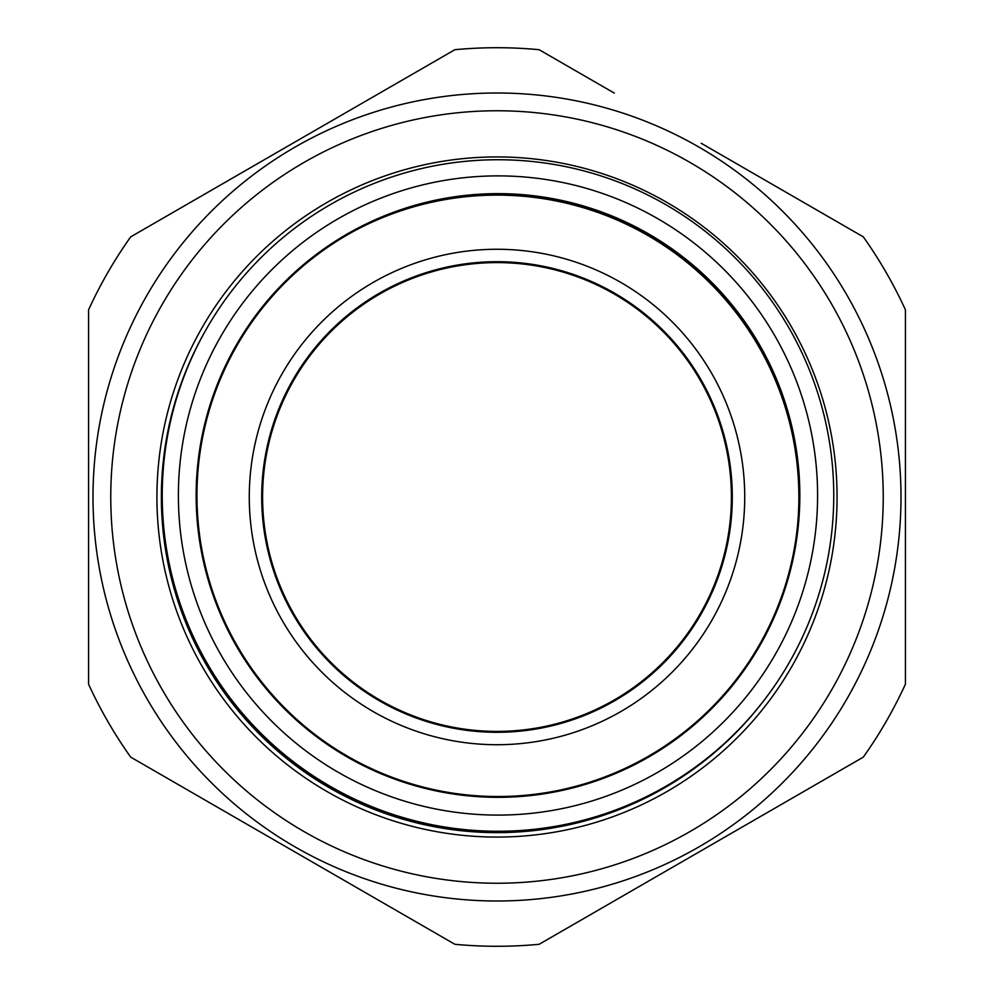 <?xml version="1.0" encoding="UTF-8"?>
<svg xmlns="http://www.w3.org/2000/svg" width="994" height="994" viewBox="0 0 994 994"><rect width="100%" height="100%" fill="white"/><g stroke="black" fill="none" stroke-linecap="round" stroke-linejoin="round"><path stroke-width="1.49" d="M262.59 497A234.41 234.41 0 0 1 614.205 294A234.41 234.41 0 0 1 614.205 700A234.41 234.41 0 0 1 262.59 497M732.292 496.416A235.292 235.292 0 0 1 379.857 701.056A235.292 235.292 0 0 1 378.851 293.516A235.292 235.292 0 0 1 732.292 496.416A235.292 235.292 0 0 1 379.857 701.056A235.292 235.292 0 0 1 378.851 293.516A235.292 235.292 0 0 1 732.292 496.416M744.73 496.391A247.73 247.73 0 0 1 373.669 711.841A247.73 247.73 0 0 1 372.601 282.768A247.73 247.73 0 0 1 744.73 496.391M701.217 143.285L863.314 236.87A449.276 449.276 0 0 1 905.435 309.83L905.435 684.17A449.276 449.276 0 0 1 863.314 757.13L539.121 944.3A449.276 449.276 0 0 1 454.879 944.3L130.686 757.13A449.276 449.276 0 0 1 88.565 684.17L88.565 309.83A449.276 449.276 0 0 1 130.686 236.87L454.879 49.7A449.276 449.276 0 0 1 539.121 49.7L614.304 93.101M797.548 525.366A301.89 301.89 0 0 0 352.522 231.925M728.291 301.604A302.772 302.772 0 0 0 585.466 207.435M524.882 830.798L524.919 831.469M522.596 831.655L522.558 830.972M480.301 832.214L480.139 831.394M482.55 831.518L482.836 832.326M466.31 831.22L467.13 830.45M470.087 830.711L469.267 831.481M506.903 831.754L506.903 832.487M498.143 832.624L498.143 831.879M541.109 829.095L540.91 829.741M531.368 830.86L531.181 830.239M533.455 830.002L533.629 830.624M538.574 830.04L538.785 829.394M799.039 494.751A301.045 301.045 0 0 1 348.124 756.571A301.045 301.045 0 0 1 346.831 235.156A301.045 301.045 0 0 1 799.039 494.751M675.162 781.433A336.382 336.382 0 0 1 165.377 445.312M833.755 494.664A335.761 335.761 0 0 1 330.828 786.689A335.761 335.761 0 0 1 329.399 205.137A335.761 335.761 0 0 1 833.755 494.664M204.304 332.766A335.624 335.624 0 0 0 312.253 777.196A335.624 335.624 0 0 0 763.268 701.329M667.036 202.49A340.072 340.072 0 0 1 667.036 791.51A340.072 340.072 0 0 1 156.928 497A340.072 340.072 0 0 1 667.036 202.49M698.993 147.124A403.999 403.999 0 0 1 698.993 846.876A403.999 403.999 0 0 1 93.001 497A403.999 403.999 0 0 1 698.993 147.124M88.565 473.629L88.565 497M701.217 850.715L863.314 757.13M905.435 684.17L905.435 520.247M905.435 315.657L905.435 309.83M863.314 236.87L781.57 189.68M313.023 131.593L292.783 143.285M88.565 678.343L88.565 684.17M799.835 494.751A301.841 301.841 0 0 1 347.726 757.266A301.841 301.841 0 0 1 346.421 234.46A301.841 301.841 0 0 1 799.835 494.751M817.59 494.701A319.596 319.596 0 0 1 338.879 772.673A319.596 319.596 0 0 1 337.513 219.102A319.596 319.596 0 0 1 817.59 494.701M690.122 162.507A386.244 386.244 0 0 0 110.756 497A386.244 386.244 0 0 0 690.122 831.493A386.244 386.244 0 0 0 690.122 162.507"/></g></svg>
